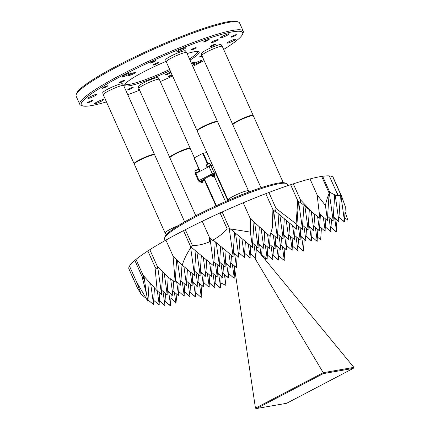<?xml version="1.0" encoding="UTF-8"?>
<svg xmlns="http://www.w3.org/2000/svg" width="430" height="430" viewBox="0 0 430 430"><rect width="100%" height="100%" fill="white"/><g stroke="black" fill="none" stroke-linecap="round" stroke-linejoin="round"><path stroke-width="0.64" d="M313.819 230.303L312.513 229.212L313.626 230.394M313.879 230.308L311.234 211.361M308.283 225.68L312.513 229.212M313.75 229.378L314.744 214.172M308.138 229.9L306.832 228.808L307.944 229.996M308.197 229.905L304.865 206.051M302.602 225.277L306.832 228.808M308.068 228.975L309.326 209.77M302.457 229.502L301.145 228.405L302.263 229.593M302.516 229.502L298.587 201.369M296.92 224.879L301.145 228.405M302.387 228.577L303.913 205.255M294.496 239.634L293.185 238.542L294.297 239.73M294.555 239.639L292.594 225.61M288.955 235.017L293.185 238.542M294.421 238.714L295.141 227.733M288.815 239.236L287.503 238.139L288.616 239.327M288.869 239.236L286.224 220.294M283.273 234.613L287.503 238.139M288.74 238.311L289.729 223.218M283.133 238.833L281.822 237.742L282.935 238.929M283.187 238.838L279.86 214.984M277.592 234.21L281.822 237.742M283.058 237.908L284.316 218.703M277.447 238.43L276.141 237.338L277.253 238.526M277.506 238.435L273.561 210.184M270.932 232.995L276.141 237.338M277.377 237.51L278.903 214.183M258.124 247.766L256.812 246.675L257.925 247.863M258.183 247.771L254.662 222.579M252.587 243.143L256.812 246.675M258.054 246.841L259.365 226.771M238.795 257.102L237.489 256.006L238.602 257.194M238.854 257.102L235.527 233.248M233.259 252.48L237.489 256.006M238.725 256.178L239.983 236.968M225.153 266.837L223.842 265.74L224.96 266.928M225.212 266.837L222.568 247.895M219.617 262.214L223.842 265.74M225.083 265.912L226.067 250.819M219.472 266.433L218.16 265.342L219.273 266.53M219.531 266.439L216.199 242.584M213.936 261.811L218.16 265.342M219.402 265.509L220.654 246.304M205.83 276.167L204.519 275.076L205.631 276.264M205.884 276.173L203.239 257.231M200.289 271.55L204.519 275.076M205.755 275.243L206.744 260.155M200.143 275.77L198.837 274.673L199.95 275.861M200.203 275.77L196.875 251.915M194.607 271.147L198.837 274.673M200.074 274.845L201.331 255.635M186.502 285.504L185.19 284.407L186.303 285.595M186.561 285.509L183.916 266.562M180.965 280.881L185.19 284.407M186.432 284.579L187.416 269.486M180.82 285.101L179.509 284.01L180.621 285.197M180.879 285.106L177.434 260.429M175.284 280.478L179.509 284.01M180.75 284.176L182.008 264.939M178.541 295.641L177.23 294.545L178.343 295.733M178.6 295.641L176.639 281.612M173 291.019L177.23 294.545M178.466 294.717L179.186 283.741M172.86 295.238L171.549 294.147L172.661 295.335M172.914 295.243L170.635 278.903M167.318 290.615L171.549 294.147M172.785 294.313L173.661 280.94M167.179 294.835L165.867 293.744L166.98 294.932M167.232 294.84L164.217 273.217M161.637 290.218L165.867 293.744M167.103 293.916L168.195 277.232M182.223 265.154L194.521 275.372L190.7 247.981C186.98 253.27 184.158 258.994 182.223 265.154L173.053 256.07L175.182 282.037L167.807 276.958L156.971 265.632L149.828 249.669L156.971 265.632L157.321 268.927L154.994 266.901L157.203 290.857L143.147 275.356L136.004 259.392L143.147 275.356L143.679 278.656L141.97 276.339L146.479 293.948L147.904 301.355L136.632 282.058L141.19 294.276L137.229 287.573L128.93 269.013A111.929 14.018 -24.1 0 1 129.489 266.095L136.632 282.058L129.489 266.095A111.929 14.018 -24.1 0 1 134.827 260.376L141.97 276.339L134.827 260.376A111.929 14.018 -24.1 0 1 136.004 259.392A111.929 14.018 -24.1 0 1 147.855 250.937L154.994 266.901L147.855 250.937A111.929 14.018 -24.1 0 1 149.828 249.669A111.929 14.018 -24.1 0 1 165.916 240.107L173.053 256.07L165.916 240.107A111.929 14.018 -24.1 0 1 183.476 230.647L190.614 246.61L183.476 230.647A111.929 14.018 -24.1 0 1 185.335 229.69L192.479 245.654L185.335 229.69A111.929 14.018 -24.1 0 1 202.234 221.273L209.378 237.236L202.234 221.273A111.929 14.018 -24.1 0 1 220.047 212.925L227.185 228.889L220.047 212.925A111.929 14.018 -24.1 0 1 222.127 211.979L229.265 227.943L222.127 211.979A111.929 14.018 -24.1 0 1 243.219 202.772L250.357 218.736L243.219 202.772A111.929 14.018 -24.1 0 1 265.783 193.667L272.926 209.63L265.783 193.667A111.929 14.018 -24.1 0 1 268.89 192.479A111.929 14.018 -24.1 0 1 290.61 184.723L297.754 200.681L290.61 184.723A111.929 14.018 -24.1 0 1 293.281 183.846A111.929 14.018 -24.1 0 1 309.982 178.923L317.125 194.887L309.982 178.923A111.929 14.018 -24.1 0 1 321.672 176.424L328.816 192.387L321.672 176.424A111.929 14.018 -24.1 0 1 322.629 176.284L329.767 192.248L322.629 176.284A111.929 14.018 -24.1 0 1 329.278 175.897L336.416 191.861L329.278 175.897A111.929 14.018 -24.1 0 1 332.831 177.004L339.974 192.968L332.831 177.004A111.929 14.018 -24.1 0 1 333.035 177.225L340.178 193.188L333.035 177.225A111.929 14.018 -24.1 0 1 333.271 177.611L341.57 196.166L340.178 193.188L340.49 193.925L338.759 220.445M340.49 193.925L339.974 192.968C340.436 194.709 339.958 195.607 338.534 195.661L336.416 191.861L337.663 195.672C335.792 195.306 333.164 194.161 329.767 192.248L329.321 193.14L328.816 192.387L329.1 193.57C327.655 196.72 326.424 200.681 325.413 205.449L317.125 194.887L319.893 218.402L312.239 212.205L300.425 199.805L293.281 183.846L300.425 199.805L300.489 202.922L297.754 200.681L296.093 223.804L276.033 208.442L268.89 192.479L276.033 208.442L275.474 211.85L272.926 209.63L272.292 228.013L273.464 210.098M327.606 216.349L333.207 220.972L329.321 193.14M333.073 220.047L334.733 194.731M332.949 221.063L331.836 219.875M319.517 213.936L327.52 220.569L325.413 205.449M327.391 219.644L329.1 193.57M327.52 220.569L326.155 219.472M300.479 202.39L312.239 212.205M275.555 211.393L296.775 229.099L296.093 223.804M296.705 228.174L298.463 201.267M296.576 229.195L295.464 228.007M272.292 228.013L269.787 236.167L250.357 218.736L250.368 232.119L230.308 228.894L252.501 247.368L250.368 232.119M252.501 247.368L251.131 246.272M252.367 246.444L253.969 221.961M230.308 228.894L229.265 227.943L229.287 228.862L227.185 228.889C222.917 233.581 218.042 237.381 212.565 240.273L209.378 237.236L209.534 241.832L209.808 237.645M213.097 239.994L233.173 256.705L229.287 228.862M233.044 255.775L234.57 232.453M232.92 256.796L231.808 255.608M209.534 241.832C203.906 244.197 198.219 245.471 192.479 245.654L191.264 247.234L213.85 266.036L209.894 237.731M191.264 247.234L190.614 246.61L190.7 247.981M213.85 266.036L212.479 264.939M213.715 265.111L215.242 241.784M194.521 275.372L193.156 274.275M194.392 274.442L195.919 251.12M175.182 282.037L176.644 259.645M157.203 290.857L161.551 294.437L157.627 266.32M161.551 294.437L160.186 293.341M161.422 293.513L162.846 271.787M157.321 268.927L157.504 266.192M136.305 285.364L129.167 269.4M153.677 300.35L159.272 304.977L157.315 290.949M159.272 304.977L157.907 303.881M159.143 304.048L159.863 293.072M141.19 294.276L146.093 298.366M147.995 299.952L153.591 304.574L150.694 283.838M153.591 304.574L152.22 303.478M153.462 303.65L154.483 287.987M146.479 293.948L144.023 276.356M147.904 301.355L149.162 282.134M143.679 278.656L143.846 276.151M184.024 296.136L178.686 291.422M184.868 284.139L184.153 295.12M184.223 296.039L182.911 294.948M184.282 296.044L182.32 282.015M189.711 296.539L184.368 291.819M190.549 284.542L189.834 295.517M189.904 296.442L188.593 295.351M189.963 296.447L188.001 282.413M195.392 296.937L190.049 292.223M196.23 284.945L195.516 295.921M195.585 296.845L194.274 295.749M195.645 296.845L193.683 282.816M203.352 286.799L198.01 282.085M204.196 274.808L203.476 285.783M203.546 286.708L202.24 285.611M203.605 286.713L201.649 272.679M209.034 287.202L203.691 282.488M209.878 275.205L209.157 286.187M209.233 287.106L207.921 286.014M209.286 287.111L207.33 273.082M214.715 287.606L209.372 282.886M215.559 275.608L214.839 286.584M214.914 287.509L213.602 286.418M214.968 287.514L213.011 273.485M220.397 288.003L215.054 283.289M221.24 276.012L220.52 286.987M220.595 287.912L219.284 286.815M220.654 287.912L218.693 273.883M235.592 274.964L234.382 273.953M272.695 259.602L267.352 254.888M273.534 247.605L272.819 258.586M272.889 259.505L271.583 258.414M272.948 259.51L270.991 245.482M278.377 260.005L273.034 255.286M279.221 248.008L278.5 258.984M278.57 259.908L277.264 258.817M278.629 259.913L276.673 245.885M292.018 250.271L286.676 245.551M292.862 238.274L292.142 249.25M292.217 250.174L290.906 249.083M292.271 250.179L290.315 236.145M297.7 250.668L292.357 245.955M298.544 238.677L297.823 249.653M297.899 250.577L296.587 249.481M297.958 250.577L295.996 236.548M311.347 240.934L306.004 236.22M312.185 228.937L311.471 239.918M311.54 240.838L310.234 239.746M311.599 240.843L309.643 226.814M317.028 241.337L311.685 236.618M317.872 229.34L317.152 240.316M317.222 241.241L315.916 240.15M317.281 241.246L315.324 227.212M319.307 230.797L313.964 226.083M320.42 214.688L319.431 229.781M319.501 230.7L318.195 229.609M319.56 230.706L317.566 216.419M324.989 231.2L319.646 226.481M325.833 219.203L325.112 230.179M325.188 231.103L323.876 230.012M325.241 231.109L323.285 217.08M330.67 231.598L325.327 226.884M331.514 219.606L330.794 230.582M330.869 231.507L329.557 230.41M330.923 231.512L328.966 217.478M164.701 305.467L159.358 300.753M165.545 293.475L164.824 304.451M164.894 305.375L163.588 304.284M164.953 305.381L162.997 291.346M170.382 305.87L165.039 301.156M171.226 293.873L170.506 304.854M170.581 305.778L169.269 304.682M170.635 305.778L168.678 291.75M176.907 294.276L175.929 303.387L174.36 292.153M170.973 297.759L175.929 303.387M201.073 297.34L195.731 292.626M201.917 285.343L201.197 296.318M201.267 297.243L199.961 296.152M201.326 297.248L199.369 283.219M220.789 282.945L225.922 285.369L224.374 274.286M225.922 285.369L225.965 275.608M265.573 257.742L265.434 259.935M263.262 257.301L263.026 255.619M284.902 248.411L284.182 259.387M284.058 260.403L278.715 255.689M284.311 260.311L282.354 246.282M284.252 260.311L282.945 259.215M303.381 251.072L298.044 246.352M304.225 239.075L303.51 250.05M303.58 250.975L302.269 249.884M303.639 250.98L301.677 236.951M321.006 227.615L321.317 229.856L320.646 239.752L317.367 237.021M321.317 229.856L321.092 227.69M335.717 218.773L336.754 226.76L336.475 230.985M336.351 232.001L331.009 227.287M336.609 231.91L334.647 217.881M336.55 231.904L335.239 230.813M338.63 221.466L333.293 216.747M338.888 221.375L335.196 194.919M338.829 221.369L337.518 220.278M341.57 196.166L345.36 206.782L344.441 220.848M344.317 221.864L338.974 217.15M344.57 221.773L340.754 194.43M344.511 221.773L343.199 220.676M345.043 211.598L347.805 220.181L344.656 217.548M338.534 195.661L337.335 194.661M210.786 165.297L209.91 163.373L206.201 165.034L207.05 166.969L210.775 165.362M206.201 165.034L208.674 163.518L209.91 163.373M212.076 175.51L211.727 175.467M212.06 175.687L214.102 174.714M213.898 175.031L214.882 174.37L214.419 173.967L213.479 174.688L212.28 174.816L211.625 175.574L210.7 175.746L211.114 176.08L211.925 175.892M213.887 176.01C214.667 175.601 214.645 175.553 213.823 175.87C212.597 176.461 212.329 176.708 213.011 176.617C212.404 176.649 212.63 176.386 213.699 175.822L214.355 175.23L212.673 175.929C211.598 176.106 211.866 175.784 213.49 174.956L214.016 174.8M213.119 176.526C212.345 176.623 212.527 176.37 213.667 175.757L214.108 175.564M212.42 176.123L212.183 176.499L212.689 176.585M212.92 176.08C212.146 176.182 212.329 175.924 213.468 175.311L213.436 175.332M212.893 176.015C212.119 176.117 212.302 175.865 213.441 175.252L214.113 174.677M212.194 175.612L212.479 175.252M213.785 176.262L212.941 176.735L213.785 176.262M212.597 176.59L212.941 176.735M212.871 176.375C211.791 176.553 212.065 176.225 213.689 175.397L214.355 175.225M212.898 176.44C211.823 176.617 212.097 176.289 213.721 175.462M211.952 175.956L212.2 175.494M212.646 175.87C211.565 176.047 211.839 175.72 213.463 174.892L214.043 174.661M212.463 176.08L211.925 175.929M214.161 175.273L213.484 175.574M199.391 171.269L198.509 169.345L194.801 171.006L195.65 172.941L199.375 171.328M194.801 171.006L198.058 169.248L198.509 169.345M200.74 181.637L202.546 180.648M201.138 181.455L200.864 181.594M201.267 182.551L202.272 181.869M201.342 182.61L202.981 181.25L201.638 181.847M202.74 182.175L201.546 182.707L202.74 182.175L202.89 181.697L201.364 182.659M201.041 182.143L200.966 182.567C200.875 182.261 201.503 181.825 202.852 181.272L202.041 181.358M201.143 182.164L202.627 180.761C201.278 181.32 200.649 181.75 200.74 182.062L201.53 181.008M202.508 181.078L201.009 182.083M200.767 181.551L201.003 181.261M201.772 182.309L200.939 182.508C200.848 182.196 201.476 181.761 202.826 181.207L202.944 181.175M200.708 181.998C200.622 181.691 201.251 181.256 202.6 180.702L202.6 180.702M202.777 181.299L202.073 181.611M287.826 185.658L287.186 184.233A67.155 8.412 155.9 0 0 286.267 183.486A67.155 8.412 155.9 0 0 195.645 216.924A67.155 8.412 155.9 0 0 164.642 237.887A67.155 8.412 155.9 0 0 164.582 239.08L165.222 240.499M133.94 73.611A3.897 0.489 -24.1 0 1 128.629 75.508A3.897 0.489 -24.1 0 1 130.43 74.223A3.897 0.489 -24.1 0 1 135.74 72.326A3.897 0.489 -24.1 0 1 133.94 73.611M216.301 40.877A3.897 0.489 -24.1 0 1 210.996 42.774A3.897 0.489 -24.1 0 1 212.796 41.49A3.897 0.489 -24.1 0 1 218.107 39.592A3.897 0.489 -24.1 0 1 216.301 40.877M207.765 40.447A2.978 0.371 -24.1 0 1 203.707 41.893A2.978 0.371 -24.1 0 1 205.083 40.915A2.978 0.371 -24.1 0 1 209.141 39.463A2.978 0.371 -24.1 0 1 207.765 40.447M106.355 86.822A2.978 0.371 -24.1 0 1 102.297 88.274A2.978 0.371 -24.1 0 1 103.673 87.29A2.978 0.371 -24.1 0 1 107.731 85.844A2.978 0.371 -24.1 0 1 106.355 86.822M154.477 61.624A2.978 0.371 -24.1 0 1 150.419 63.07A2.978 0.371 -24.1 0 1 151.795 62.087A2.978 0.371 -24.1 0 1 155.853 60.641A2.978 0.371 -24.1 0 1 154.477 61.624M172.274 75.282A2.978 0.371 -24.1 0 1 172.107 75.368A2.978 0.371 -24.1 0 1 168.049 76.819A2.978 0.371 -24.1 0 1 169.425 75.836A2.978 0.371 -24.1 0 1 172.011 74.691M235 35.701A2.978 0.371 -24.1 0 1 230.942 37.152A2.978 0.371 -24.1 0 1 232.318 36.168A2.978 0.371 -24.1 0 1 236.376 34.717A2.978 0.371 -24.1 0 1 235 35.701M91.585 101.292A2.978 0.371 -24.1 0 1 87.526 102.738A2.978 0.371 -24.1 0 1 88.908 101.759A2.978 0.371 -24.1 0 1 92.966 100.308A2.978 0.371 -24.1 0 1 91.585 101.292M131.8 88.36A2.978 0.371 -24.1 0 1 127.737 89.811A2.978 0.371 -24.1 0 1 129.118 88.827A2.978 0.371 -24.1 0 1 133.176 87.376A2.978 0.371 -24.1 0 1 131.8 88.36M194.79 48.633A2.978 0.371 -24.1 0 1 190.732 50.079A2.978 0.371 -24.1 0 1 192.108 49.095A2.978 0.371 -24.1 0 1 196.166 47.649A2.978 0.371 -24.1 0 1 194.79 48.633M169.533 73.363A2.978 0.371 -24.1 0 1 165.475 74.815A2.978 0.371 -24.1 0 1 166.856 73.831A2.978 0.371 -24.1 0 1 170.914 72.38A2.978 0.371 -24.1 0 1 169.533 73.363M202.159 56.206A2.978 0.371 -24.1 0 1 199.558 56.964A2.978 0.371 -24.1 0 1 200.934 55.981A2.978 0.371 -24.1 0 1 201.858 55.529A11.191 1.403 -24.1 0 1 201.847 55.502A11.191 1.403 -24.1 0 1 204.696 53.137A11.191 1.403 -24.1 0 1 215.521 48.004A11.191 1.403 -24.1 0 1 222.278 46.359A11.191 1.403 -24.1 0 1 222.294 46.386L253.125 115.315A11.191 1.403 155.9 0 0 246.465 116.89A11.191 1.403 155.9 0 0 235.527 122.066A11.191 1.403 155.9 0 0 232.689 124.458A11.191 1.403 155.9 0 0 232.845 124.582L232.904 124.603M214.075 45.268A2.978 0.371 -24.1 0 1 210.017 46.719A2.978 0.371 -24.1 0 1 211.393 45.736A2.978 0.371 -24.1 0 1 215.451 44.29A2.978 0.371 -24.1 0 1 214.075 45.268M157.052 63.629A2.978 0.371 -24.1 0 1 152.994 65.075A2.978 0.371 -24.1 0 1 154.37 64.097A2.978 0.371 -24.1 0 1 158.428 62.646A2.978 0.371 -24.1 0 1 157.052 63.629M122.969 81.474A2.978 0.371 -24.1 0 1 118.911 82.925A2.978 0.371 -24.1 0 1 120.287 81.942A2.978 0.371 -24.1 0 1 124.345 80.496A2.978 0.371 -24.1 0 1 122.969 81.474M76.212 94.584L76.776 93.133A88.424 11.072 -24.1 0 1 117.6 65.532A88.424 11.072 -24.1 0 1 236.914 21.5L238.376 22.043A89.542 11.212 155.9 0 0 117.551 66.628A89.542 11.212 155.9 0 0 76.212 94.584A89.542 11.212 155.9 0 0 76.137 96.169L79.76 104.28A89.542 11.212 -24.1 0 1 121.179 74.739A89.542 11.212 -24.1 0 1 243.235 31.153A89.542 11.212 -24.1 0 1 243.16 32.739L242.59 34.19A88.424 11.072 155.9 0 0 205.11 39.544A88.424 11.072 155.9 0 0 122.136 75.664A88.424 11.072 155.9 0 0 82.453 105.823A88.424 11.072 155.9 0 0 106.457 101.894M243.235 31.153L239.607 23.043A89.542 11.212 155.9 0 0 238.376 22.043M192.817 66.376A88.424 11.072 155.9 0 0 201.772 61.791A88.424 11.072 155.9 0 0 204.11 60.56M223.665 49.461A88.424 11.072 155.9 0 0 242.59 34.19M170.167 70.568A40.78 5.106 -24.1 0 1 124.764 84.656A40.78 5.106 -24.1 0 1 143.588 71.928A40.78 5.106 -24.1 0 1 166.12 61.35M125.27 83.834A39.657 4.966 155.9 0 0 125.297 83.909A39.657 4.966 155.9 0 0 169.656 69.429M139.341 89.526A4.848 0.607 -24.1 0 1 138.229 89.607A4.848 0.607 -24.1 0 1 139.03 88.838M101.26 101.276A4.848 0.607 -24.1 0 1 94.654 103.635A4.848 0.607 -24.1 0 1 96.895 102.039A4.848 0.607 -24.1 0 1 103.501 99.679A4.848 0.607 -24.1 0 1 101.26 101.276M94.514 96.019A4.848 0.607 -24.1 0 1 87.908 98.373A4.848 0.607 -24.1 0 1 90.149 96.777A4.848 0.607 -24.1 0 1 96.755 94.417A4.848 0.607 -24.1 0 1 94.514 96.019M128.548 74.546A4.848 0.607 -24.1 0 1 121.943 76.906A4.848 0.607 -24.1 0 1 124.184 75.309A4.848 0.607 -24.1 0 1 130.795 72.95A4.848 0.607 -24.1 0 1 128.548 74.546M183.433 49.45A4.848 0.607 -24.1 0 1 176.827 51.81A4.848 0.607 -24.1 0 1 179.068 50.208A4.848 0.607 -24.1 0 1 185.674 47.848A4.848 0.607 -24.1 0 1 183.433 49.45M227.008 35.421A4.848 0.607 -24.1 0 1 220.402 37.781A4.848 0.607 -24.1 0 1 222.643 36.179A4.848 0.607 -24.1 0 1 229.249 33.819A4.848 0.607 -24.1 0 1 227.008 35.421M233.753 40.683A4.848 0.607 -24.1 0 1 227.148 43.043A4.848 0.607 -24.1 0 1 229.389 41.441A4.848 0.607 -24.1 0 1 235.995 39.082A4.848 0.607 -24.1 0 1 233.753 40.683M191.377 63.162A3.897 0.489 -24.1 0 1 195.274 61.952A3.897 0.489 -24.1 0 1 193.473 63.237A3.897 0.489 -24.1 0 1 191.775 64.054M199.719 62.151A4.848 0.607 -24.1 0 1 193.113 64.511A4.848 0.607 -24.1 0 1 195.354 62.909A4.848 0.607 -24.1 0 1 201.96 60.549A4.848 0.607 -24.1 0 1 199.719 62.151M275.168 248.97L273.862 247.879L274.974 249.067M275.227 248.975L273.27 234.941M269.631 244.347L273.862 247.879M275.098 248.046L275.818 237.07M255.845 258.301L250.303 253.684M255.904 258.306L253.942 244.278M255.769 257.382L256.49 246.401M255.646 258.398L254.533 257.21M250.163 257.903L248.852 256.807L249.964 257.995M250.217 257.909L248.26 243.875M244.622 253.281L248.852 256.807M250.088 256.979L250.808 246.003M236.516 267.637L235.21 266.546L236.323 267.734M236.575 267.643L234.619 253.614M230.98 263.015L235.21 266.546M236.446 266.713L237.166 255.737M230.835 267.234L229.523 266.143L230.641 267.331M230.894 267.24L228.932 253.211M225.298 262.617L229.523 266.143M230.765 266.315L231.48 255.334M217.193 276.974L215.881 275.877L216.994 277.065M217.252 276.974L215.29 262.945M211.651 272.351L215.881 275.877M217.118 276.049L217.838 265.074M222.675 277.468L217.338 272.749M223.519 265.471L222.804 276.447M222.874 277.371L221.563 276.28M222.933 277.377L220.972 263.348M262.171 246.804L261.617 255.302M261.005 254.56L259.623 244.681M267.014 259.199L261.671 254.485M267.852 247.207L267.137 258.183M267.207 259.107L265.896 258.011M267.267 259.113L265.305 245.078M280.656 249.464L275.313 244.751M281.5 237.473L280.779 248.449M280.849 249.373L279.543 248.277M280.908 249.373L278.952 235.344M201.847 55.502L201.358 53.53A10.836 1.355 -24.1 0 1 204.116 51.24A10.836 1.355 -24.1 0 1 214.597 46.273A10.836 1.355 -24.1 0 1 221.138 44.682L222.278 46.359M197.053 130.666L166.216 61.737A11.191 1.403 -24.1 0 1 166.206 61.71L165.717 59.738A10.836 1.355 -24.1 0 1 168.474 57.453A10.836 1.355 -24.1 0 1 178.955 52.481A10.836 1.355 -24.1 0 1 185.497 50.891L186.636 52.573A11.191 1.403 -24.1 0 1 186.652 52.6L217.483 121.529A11.191 1.403 155.9 0 0 210.824 123.098A11.191 1.403 155.9 0 0 199.891 128.274A11.191 1.403 155.9 0 0 197.053 130.666A11.191 1.403 155.9 0 0 197.203 130.79L197.268 130.817M169.716 157.439L138.885 88.51A11.191 1.403 -24.1 0 1 138.874 88.478L138.385 86.511A10.836 1.355 -24.1 0 1 141.142 84.221A10.836 1.355 -24.1 0 1 151.623 79.249A10.836 1.355 -24.1 0 1 158.165 77.663L159.304 79.34A11.191 1.403 -24.1 0 1 159.32 79.367L190.151 148.296A11.191 1.403 155.9 0 0 183.492 149.871A11.191 1.403 155.9 0 0 172.559 155.042A11.191 1.403 155.9 0 0 169.716 157.439A11.191 1.403 155.9 0 0 169.871 157.563L169.931 157.584M134.079 163.647L103.243 94.718A11.191 1.403 -24.1 0 1 103.232 94.691L102.743 92.719A10.836 1.355 -24.1 0 1 105.501 90.429A10.836 1.355 -24.1 0 1 115.982 85.462A10.836 1.355 -24.1 0 1 122.523 83.871L123.663 85.548A11.191 1.403 -24.1 0 1 123.679 85.575L154.515 154.504A11.191 1.403 155.9 0 0 147.85 156.079A11.191 1.403 155.9 0 0 136.917 161.255A11.191 1.403 155.9 0 0 134.079 163.647A11.191 1.403 155.9 0 0 134.23 163.771L134.294 163.792M187.088 53.573A40.78 5.106 -24.1 0 1 198.617 51.622A40.78 5.106 -24.1 0 1 190.006 60.092M127.764 94.707A88.424 11.072 155.9 0 0 139.626 90.171M160.299 81.56A88.424 11.072 155.9 0 0 172.618 76.051M82.453 105.823L80.996 105.275A89.542 11.212 -24.1 0 1 79.76 104.28M189.469 58.894A39.657 4.966 155.9 0 0 197.703 51.519A39.657 4.966 155.9 0 0 197.666 51.45M168.436 232.673A10.836 1.355 155.9 0 0 166.249 234.689A10.836 1.355 155.9 0 0 166.319 234.753A66.037 8.272 -24.1 0 1 168.436 232.673A66.037 8.272 -24.1 0 1 237.699 196.402A66.037 8.272 -24.1 0 1 245.347 193.36A66.037 8.272 -24.1 0 1 284.805 182.938L286.267 183.486M178.488 225.562A11.191 1.403 155.9 0 0 167.931 230.587A11.191 1.403 155.9 0 0 165.093 232.985A11.191 1.403 155.9 0 0 165.109 233.012L166.249 234.689M165.093 232.985L134.262 164.056A11.191 1.403 -24.1 0 1 134.268 163.857A11.191 1.403 -24.1 0 1 137.1 161.658A11.191 1.403 -24.1 0 1 147.42 156.724A11.191 1.403 -24.1 0 1 154.542 154.789A11.191 1.403 -24.1 0 1 154.692 154.913L184.647 221.875M154.542 154.789L154.246 154.676A10.97 1.376 155.9 0 0 147.27 156.574A10.97 1.376 155.9 0 0 137.154 161.411A10.97 1.376 155.9 0 0 134.38 163.567L134.268 163.857M103.232 94.691A11.191 1.403 -24.1 0 1 106.081 92.326A11.191 1.403 -24.1 0 1 116.912 87.193A11.191 1.403 -24.1 0 1 123.663 85.548M164.642 237.887L165.206 236.441A66.037 8.272 -24.1 0 1 166.319 234.753M190.178 148.576L189.888 148.468A10.97 1.376 155.9 0 0 182.906 150.366A10.97 1.376 155.9 0 0 172.796 155.203A10.97 1.376 155.9 0 0 170.022 157.353L169.909 157.643A11.191 1.403 -24.1 0 1 172.736 155.45A11.191 1.403 -24.1 0 1 183.056 150.516A11.191 1.403 -24.1 0 1 190.178 148.576A11.191 1.403 -24.1 0 1 190.334 148.705L194.376 157.745M195.806 215.763L169.898 157.842A11.191 1.403 -24.1 0 1 169.909 157.643M138.874 88.478A11.191 1.403 -24.1 0 1 141.723 86.113A11.191 1.403 -24.1 0 1 152.548 80.98A11.191 1.403 -24.1 0 1 159.304 79.34M217.51 121.808L217.22 121.701A10.97 1.376 155.9 0 0 210.243 123.598A10.97 1.376 155.9 0 0 200.127 128.43A10.97 1.376 155.9 0 0 197.354 130.586L197.241 130.876A11.191 1.403 -24.1 0 1 200.074 128.678A11.191 1.403 -24.1 0 1 210.388 123.743A11.191 1.403 -24.1 0 1 217.51 121.808A11.191 1.403 -24.1 0 1 217.666 121.932L248.502 190.861A11.191 1.403 155.9 0 0 241.837 192.436A11.191 1.403 155.9 0 0 230.905 197.606A11.191 1.403 155.9 0 0 228.067 200.004A11.191 1.403 155.9 0 0 228.083 200.031L228.298 200.348M228.067 200.004L197.23 131.075A11.191 1.403 -24.1 0 1 197.241 130.876M248.798 192.043L248.508 190.893A11.191 1.403 155.9 0 0 248.502 190.861M245.347 193.36A10.836 1.355 155.9 0 0 237.699 196.402M166.206 61.71A11.191 1.403 -24.1 0 1 169.054 59.345A11.191 1.403 -24.1 0 1 179.885 54.212A11.191 1.403 -24.1 0 1 186.636 52.573M253.152 115.6L252.861 115.487A10.97 1.376 155.9 0 0 245.879 117.385A10.97 1.376 155.9 0 0 235.769 122.222A10.97 1.376 155.9 0 0 232.995 124.377L232.883 124.668A11.191 1.403 -24.1 0 1 235.71 122.469A11.191 1.403 -24.1 0 1 246.03 117.535A11.191 1.403 -24.1 0 1 253.152 115.6A11.191 1.403 -24.1 0 1 253.308 115.724L283.246 182.659M260.994 187.722L232.872 124.861A11.191 1.403 -24.1 0 1 232.883 124.668M269.486 248.567L268.18 247.476L269.293 248.664M269.546 248.572L267.519 234.054M263.95 243.95L268.18 247.476M269.416 247.648L270.239 235.07M263.665 248.266L262.493 247.073L263.665 248.266M263.735 247.245L264.756 231.576M258.269 243.547L262.493 247.073M263.864 248.169L261.091 228.303M244.342 257.602L243.17 256.409L244.342 257.602M244.407 256.576L245.396 241.488M238.94 252.878L243.17 256.409M244.536 257.505L241.891 238.564M211.512 276.571L210.2 275.479L211.313 276.667M211.565 276.576L209.609 262.542M205.97 271.948L210.2 275.479M211.436 275.646L212.157 264.67M192.043 286.004L190.872 284.81L192.043 286.004M192.113 284.983L192.828 274.001M186.647 281.285L190.872 284.81M192.242 285.907L190.28 271.878M197.725 286.407L196.558 285.214L197.725 286.407M197.795 285.38L198.515 274.404M192.328 281.682L196.558 285.214M197.924 286.31L195.967 272.281M228.362 277.871L223.019 273.152M229.201 265.874L228.486 276.85M228.556 277.775L227.244 276.683M228.615 277.78L226.653 263.746M234.044 278.269L228.701 273.555M234.705 269.024L234.167 277.253M234.237 278.178L232.931 277.081M234.296 278.178L232.334 264.149M286.337 249.868L280.994 245.148M287.181 237.871L286.461 248.846M286.536 249.771L285.224 248.68M286.59 249.776L284.633 235.748M305.918 240.44L303.956 226.411M305.859 240.44L300.323 235.817M306.504 228.54L305.789 239.515M305.665 240.531L304.548 239.343M300.237 240.042L298.275 226.013M300.178 240.037L294.641 235.414M300.823 228.136L300.108 239.112M299.979 240.133L298.866 238.946M199.95 171.317L194 158.014L202.707 153.381L206.835 152.537M203.261 153.161L208.012 163.782M207.47 164.034L202.707 153.381M194.156 157.858L200.133 171.221M216.36 205.68L204.368 178.869L210.635 175.59M227.782 200.573L215.79 173.768L214.914 173.919M225.508 201.562L214.156 176.182M202.6 180.949L203.632 179.858L203.089 180.315L202.283 180.186L201.315 180.987L200.084 181.197L199.681 182.041L200.59 181.836M202.283 180.186L201.847 179.213L203.197 178.885L203.481 180.342L199.24 181.874L199.681 182.041M200.084 181.197L199.649 180.224L198.805 180.901L199.24 181.874L200.052 182.003M201.847 179.213L199.649 180.224M195.645 173.677L195.456 173.252A2.349 0.296 -24.1 0 1 197.483 172.022A2.349 0.296 -24.1 0 1 199.746 171.328L199.783 171.403M207.007 167.619L206.857 167.281A2.349 0.296 -24.1 0 1 208.883 166.05A2.349 0.296 -24.1 0 1 211.146 165.362L211.307 165.717M214.14 176.203L214.462 175.676L214.14 175.623M214.828 174.3L211.114 176.08M210.7 175.746L210.265 174.774L211.845 173.844L212.28 174.816M214.419 173.967L213.984 172.994L211.845 173.844M214.973 174.048L214.538 173.075L213.984 172.994M216.629 174.44L216.193 174.666M199.767 180.17L214.188 172.865L211.012 165.77L212.63 165.486M214.188 172.865L215.801 172.586M212.232 173.639L209.061 166.544L211.012 165.77M198.859 181.014L198.515 181.073L199.052 180.541L195.881 173.446L209.061 166.544M199.052 180.541L199.622 180.245M198.515 181.073L195.338 173.978L195.881 173.446M204.857 179.966L203.481 180.342M323.306 373.611L256.694 408.5L286.633 403.286L353.245 368.397L323.306 373.611L323.263 372.697L353.863 367.365L353.245 368.397M256.694 408.5L255.463 408.177L323.263 372.697M353.863 367.365L256.328 248.879M234.21 265.713L255.463 408.177M254.06 256.817L323.242 372.681M203.025 181.67L202.734 181.584M201.546 182.707L201.272 182.659M202.31 180.632L202.756 180.74M204.357 180.057L215.914 205.889M201.858 55.529L232.689 124.458M201.089 182.1L200.681 182.062M201.315 182.605L200.907 182.567M212.237 175.569L211.829 175.531M214.323 175.155L213.909 175.118"/></g></svg>
